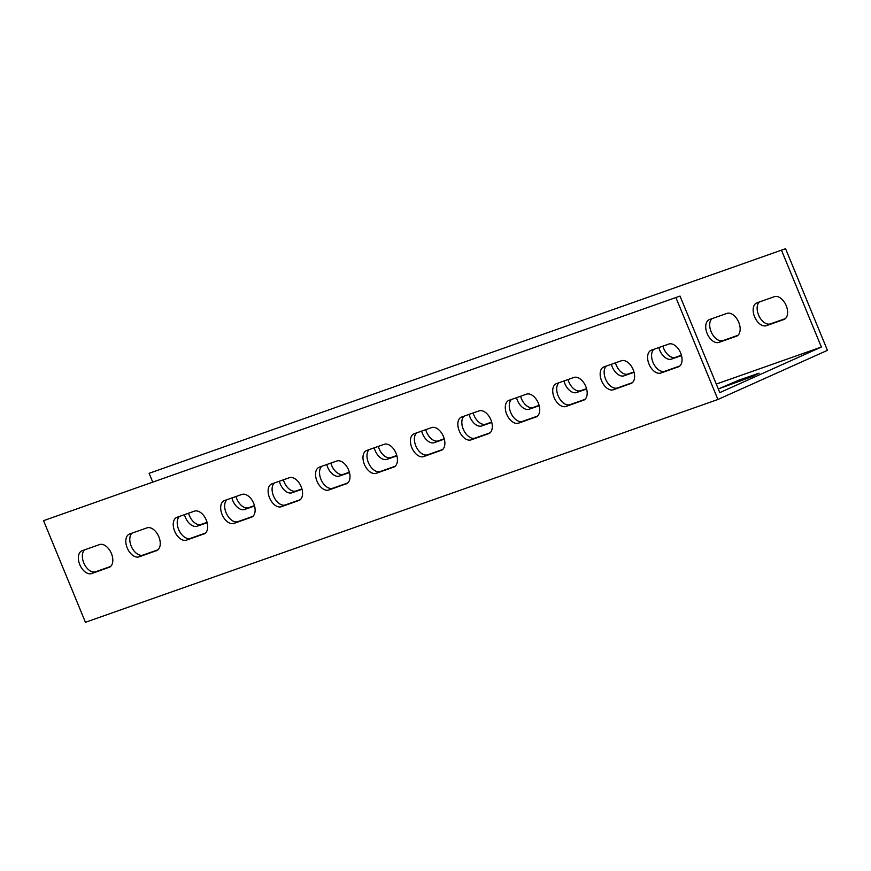 <?xml version="1.0" encoding="UTF-8"?>
<svg xmlns="http://www.w3.org/2000/svg" width="871" height="871" viewBox="0 0 871 871"><rect width="100%" height="100%" fill="white"/><g stroke="black" fill="none" stroke-linecap="round" stroke-linejoin="round"><path stroke-width="1.31" d="M43.55 520.662L680.011 296.075L43.55 520.662L85.434 622.286L717.911 399.484L827.45 350.338L785.566 248.714L149.104 473.312L785.566 248.714M680.011 296.075L719.805 392.614L821.375 347.039L781.581 250.5M676.027 297.86L717.911 399.484M152.632 481.859L149.104 473.312M188.539 513.226A12.379 7.523 -114.2 0 0 201.147 524.418L207.058 522.339M235.976 496.524A12.379 7.523 -114.2 0 0 248.583 507.706L254.495 505.626M283.413 479.812A12.379 7.523 -114.2 0 0 296.02 490.994L301.921 488.914M330.849 463.1A12.379 7.523 -114.2 0 0 343.457 474.281L349.358 472.202M378.286 446.388A12.379 7.523 -114.2 0 0 390.883 457.58L396.795 455.489M425.723 429.675A12.379 7.523 -114.2 0 0 438.32 440.868L444.232 438.777M473.16 412.963A12.379 7.523 -114.2 0 0 485.757 424.155L491.669 422.076M520.586 396.261A12.379 7.523 -114.2 0 0 533.194 407.443L539.105 405.363M568.023 379.549A12.379 7.523 -114.2 0 0 580.63 390.731L586.542 388.651M615.459 362.837A12.379 7.523 -114.2 0 0 628.067 374.018L633.979 371.939M662.896 346.125A12.379 7.523 -114.2 0 0 675.504 357.317L681.416 355.226M711.945 318.677A12.379 7.523 -114.2 0 0 711.738 333.038A12.379 7.523 -114.2 0 0 722.941 340.605L737.922 335.324M759.381 301.965A12.379 7.523 -114.2 0 0 759.174 316.325A12.379 7.523 -114.2 0 0 770.378 323.892L785.359 318.612M109.006 567.435A12.379 7.523 -114.2 0 0 109.354 567.293A12.379 7.523 -114.2 0 0 111.281 553.205A12.379 7.523 -114.2 0 0 99.577 544.571L82.19 550.701A12.379 7.523 -114.2 0 0 81.83 550.842A12.379 7.523 -114.2 0 0 79.903 564.92A12.379 7.523 -114.2 0 0 91.607 573.564L109.692 567.119M156.442 550.722A12.379 7.523 -114.2 0 0 156.791 550.581A12.379 7.523 -114.2 0 0 158.718 536.492A12.379 7.523 -114.2 0 0 147.014 527.859L129.616 533.988A12.379 7.523 -114.2 0 0 129.267 534.13A12.379 7.523 -114.2 0 0 127.34 548.218A12.379 7.523 -114.2 0 0 139.044 556.852L157.128 550.407M203.868 534.01A12.379 7.523 -114.2 0 0 204.228 533.869A12.379 7.523 -114.2 0 0 206.155 519.78A12.379 7.523 -114.2 0 0 194.451 511.146L177.053 517.276A12.379 7.523 -114.2 0 0 176.704 517.418A12.379 7.523 -114.2 0 0 174.777 531.506A12.379 7.523 -114.2 0 0 186.481 540.14L204.565 533.705M251.305 517.298A12.379 7.523 -114.2 0 0 251.665 517.156A12.379 7.523 -114.2 0 0 253.592 503.079A12.379 7.523 -114.2 0 0 241.888 494.434L224.489 500.564A12.379 7.523 -114.2 0 0 224.141 500.705A12.379 7.523 -114.2 0 0 222.214 514.794A12.379 7.523 -114.2 0 0 233.918 523.427L252.002 516.993M298.742 500.596A12.379 7.523 -114.2 0 0 299.101 500.455A12.379 7.523 -114.2 0 0 301.028 486.366A12.379 7.523 -114.2 0 0 289.324 477.722L271.926 483.851A12.379 7.523 -114.2 0 0 271.578 483.993A12.379 7.523 -114.2 0 0 269.651 498.081A12.379 7.523 -114.2 0 0 281.355 506.715L299.439 500.281M346.179 483.884A12.379 7.523 -114.2 0 0 346.538 483.743A12.379 7.523 -114.2 0 0 348.465 469.654A12.379 7.523 -114.2 0 0 336.761 461.02L319.363 467.139A12.379 7.523 -114.2 0 0 319.015 467.281A12.379 7.523 -114.2 0 0 317.077 481.369A12.379 7.523 -114.2 0 0 328.792 490.014L346.876 483.568M393.616 467.172A12.379 7.523 -114.2 0 0 393.975 467.03A12.379 7.523 -114.2 0 0 395.902 452.942A12.379 7.523 -114.2 0 0 384.198 444.308L366.8 450.438A12.379 7.523 -114.2 0 0 366.441 450.579A12.379 7.523 -114.2 0 0 364.514 464.657A12.379 7.523 -114.2 0 0 376.228 473.301L394.313 466.856M441.053 450.459A12.379 7.523 -114.2 0 0 441.412 450.318A12.379 7.523 -114.2 0 0 443.339 436.229A12.379 7.523 -114.2 0 0 431.624 427.596L414.237 433.725A12.379 7.523 -114.2 0 0 413.877 433.867A12.379 7.523 -114.2 0 0 411.95 447.955A12.379 7.523 -114.2 0 0 423.654 456.589L441.749 450.144M488.489 433.747A12.379 7.523 -114.2 0 0 488.838 433.606A12.379 7.523 -114.2 0 0 490.776 419.517A12.379 7.523 -114.2 0 0 479.061 410.883L461.674 417.013A12.379 7.523 -114.2 0 0 461.314 417.155A12.379 7.523 -114.2 0 0 459.387 431.243A12.379 7.523 -114.2 0 0 471.091 439.877L489.186 433.442M535.926 417.035A12.379 7.523 -114.2 0 0 536.275 416.893A12.379 7.523 -114.2 0 0 538.202 402.816A12.379 7.523 -114.2 0 0 526.498 394.171L509.11 400.301A12.379 7.523 -114.2 0 0 508.751 400.442A12.379 7.523 -114.2 0 0 506.824 414.531A12.379 7.523 -114.2 0 0 518.528 423.164L536.623 416.73M583.363 400.333A12.379 7.523 -114.2 0 0 583.712 400.192A12.379 7.523 -114.2 0 0 585.639 386.103A12.379 7.523 -114.2 0 0 573.935 377.459L556.547 383.588A12.379 7.523 -114.2 0 0 556.188 383.73A12.379 7.523 -114.2 0 0 554.261 397.818A12.379 7.523 -114.2 0 0 565.965 406.452L584.06 400.018M630.8 383.621A12.379 7.523 -114.2 0 0 631.148 383.48A12.379 7.523 -114.2 0 0 633.075 369.391A12.379 7.523 -114.2 0 0 621.371 360.757L603.984 366.876A12.379 7.523 -114.2 0 0 603.625 367.018A12.379 7.523 -114.2 0 0 601.698 381.106A12.379 7.523 -114.2 0 0 613.402 389.751L631.486 383.305M678.237 366.909A12.379 7.523 -114.2 0 0 678.585 366.767A12.379 7.523 -114.2 0 0 680.512 352.679A12.379 7.523 -114.2 0 0 668.808 344.045L651.41 350.175A12.379 7.523 -114.2 0 0 651.062 350.316A12.379 7.523 -114.2 0 0 649.135 364.394A12.379 7.523 -114.2 0 0 660.839 373.038L678.923 366.593M84.596 549.851A12.379 7.523 -114.2 0 0 84.389 564.212A12.379 7.523 -114.2 0 0 95.592 571.779L110.573 566.498M132.033 533.139A12.379 7.523 -114.2 0 0 131.826 547.5A12.379 7.523 -114.2 0 0 143.029 555.067L158.01 549.786M179.47 516.427A12.379 7.523 -114.2 0 0 179.263 530.798A12.379 7.523 -114.2 0 0 190.466 538.354L205.447 533.074M226.906 499.714A12.379 7.523 -114.2 0 0 226.7 514.086A12.379 7.523 -114.2 0 0 237.903 521.642L252.884 516.361M274.343 483.002A12.379 7.523 -114.2 0 0 274.125 497.374A12.379 7.523 -114.2 0 0 285.34 504.93L300.321 499.649M321.769 466.29A12.379 7.523 -114.2 0 0 321.562 480.661A12.379 7.523 -114.2 0 0 332.776 488.217L347.758 482.948M369.206 449.588A12.379 7.523 -114.2 0 0 368.999 463.949A12.379 7.523 -114.2 0 0 380.202 471.516L395.194 466.235M416.643 432.876A12.379 7.523 -114.2 0 0 416.436 447.237A12.379 7.523 -114.2 0 0 427.639 454.804L442.62 449.523M464.08 416.164A12.379 7.523 -114.2 0 0 463.873 430.535A12.379 7.523 -114.2 0 0 475.076 438.091L490.057 432.811M511.517 399.451A12.379 7.523 -114.2 0 0 511.31 413.823A12.379 7.523 -114.2 0 0 522.513 421.379L537.494 416.098M558.953 382.739A12.379 7.523 -114.2 0 0 558.747 397.111A12.379 7.523 -114.2 0 0 569.95 404.667L584.931 399.386M606.39 366.027A12.379 7.523 -114.2 0 0 606.183 380.398A12.379 7.523 -114.2 0 0 617.387 387.954L632.368 382.685M653.827 349.325A12.379 7.523 -114.2 0 0 653.62 363.686A12.379 7.523 -114.2 0 0 664.823 371.253L679.805 365.972M739.229 380.006L759.098 373.191L751.521 376.827L718.825 388.749L739.229 380.006L739.849 381.509M716.278 384.067L821.375 347.039M207.146 522.687L197.162 526.204A12.379 7.523 65.8 0 1 184.467 514.663M254.582 505.975L244.599 509.491A12.379 7.523 65.8 0 1 231.904 497.951M302.019 489.262L292.035 492.779A12.379 7.523 65.8 0 1 279.33 481.249M349.456 472.55L339.472 476.067A12.379 7.523 65.8 0 1 326.767 464.537M396.893 455.849L386.909 459.365A12.379 7.523 65.8 0 1 374.203 447.825M444.33 439.136L434.346 442.653A12.379 7.523 65.8 0 1 421.64 431.112M491.767 422.424L481.772 425.941A12.379 7.523 65.8 0 1 469.077 414.4M539.203 405.712L529.209 409.228A12.379 7.523 65.8 0 1 516.514 397.688M586.64 388.999L576.646 392.516A12.379 7.523 65.8 0 1 563.951 380.986M634.066 372.287L624.082 375.804A12.379 7.523 65.8 0 1 611.388 364.274M681.503 355.586L671.519 359.102A12.379 7.523 65.8 0 1 658.824 347.562M709.527 319.526L726.926 313.397A12.379 7.523 65.8 0 1 738.63 322.03A12.379 7.523 65.8 0 1 736.703 336.119A12.379 7.523 65.8 0 1 736.354 336.26L718.956 342.39A12.379 7.523 65.8 0 1 707.252 333.745A12.379 7.523 65.8 0 1 709.179 319.668A12.379 7.523 65.8 0 1 709.527 319.526M756.964 302.814L774.363 296.684A12.379 7.523 65.8 0 1 786.067 305.318A12.379 7.523 65.8 0 1 784.14 319.407A12.379 7.523 65.8 0 1 783.78 319.548L766.393 325.678A12.379 7.523 65.8 0 1 754.689 317.044A12.379 7.523 65.8 0 1 756.616 302.956A12.379 7.523 65.8 0 1 756.964 302.814M756.627 373.888L756.855 374.443M770.378 323.892L766.393 325.678M784.477 319.243L783.78 319.548M664.823 371.253L660.839 373.038M722.941 340.605L718.956 342.39M737.04 335.945L736.354 336.26M617.387 387.954L613.402 389.751M675.504 357.317L671.519 359.102M569.95 404.667L565.965 406.452M628.067 374.018L624.082 375.804M522.513 421.379L518.528 423.164M580.63 390.731L576.646 392.516M475.076 438.091L471.091 439.877M533.194 407.443L529.209 409.228M427.639 454.804L423.654 456.589M485.757 424.155L481.772 425.941M380.202 471.516L376.228 473.301M438.32 440.868L434.346 442.653M332.776 488.217L328.792 490.014M390.883 457.58L386.909 459.365M285.34 504.93L281.355 506.715M343.457 474.281L339.472 476.067M237.903 521.642L233.918 523.427M296.02 490.994L292.035 492.779M190.466 538.354L186.481 540.14M248.583 507.706L244.599 509.491M143.029 555.067L139.044 556.852M201.147 524.418L197.162 526.204M95.592 571.779L91.607 573.564"/></g></svg>

